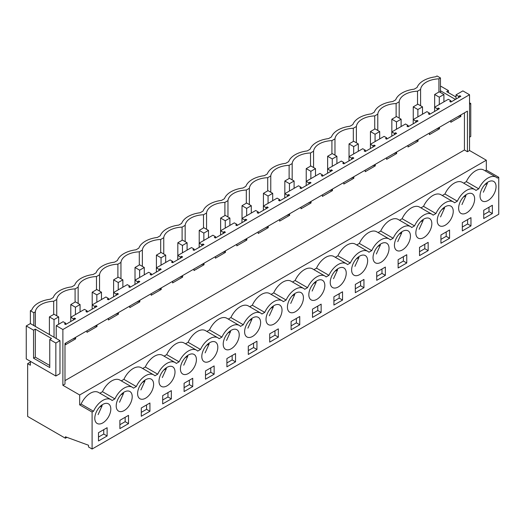 <?xml version="1.0" encoding="UTF-8"?>
<svg xmlns="http://www.w3.org/2000/svg" width="525" height="525" viewBox="0 0 525 525"><rect width="100%" height="100%" fill="white"/><g stroke="black" fill="none" stroke-linecap="round" stroke-linejoin="round"><path stroke-width="0.79" d="M420.591 105.735L420.591 89.427A19.661 11.353 0 0 1 438.933 78.835L440.462 77.949L440.462 92.498M438.933 92.019L438.933 78.835M440.462 77.949L437.03 75.968L435.579 76.808A24.038 13.88 180 0 0 417.073 87.491L414.179 89.165A24.038 13.88 180 0 0 395.673 99.848L392.772 101.522A24.038 13.88 180 0 0 374.266 112.206L371.372 113.873A24.038 13.88 180 0 0 352.866 124.563L349.972 126.23A24.038 13.88 180 0 0 331.465 136.92L328.565 138.587A24.038 13.88 180 0 0 310.058 149.271L307.164 150.944A24.038 13.88 180 0 0 288.658 161.628L285.764 163.301A24.038 13.88 180 0 0 267.258 173.985L264.357 175.658A24.038 13.88 180 0 0 245.851 186.342L242.957 188.016A24.038 13.88 180 0 0 224.451 198.699L221.557 200.373A24.038 13.88 180 0 0 203.05 211.057L200.15 212.73A24.038 13.88 180 0 0 181.643 223.414L178.749 225.087A24.038 13.88 180 0 0 160.243 235.771L157.349 237.444A24.038 13.88 180 0 0 138.843 248.128L135.942 249.802A24.038 13.88 180 0 0 117.436 260.485L114.542 262.159A24.038 13.88 180 0 0 96.036 272.842L93.142 274.509A24.038 13.88 180 0 0 74.635 285.2L71.735 286.867A24.038 13.88 180 0 0 53.228 297.55L50.334 299.224A24.038 13.88 180 0 0 31.828 309.908L30.378 310.748L33.81 312.729L35.339 311.843A19.661 11.353 180 0 1 53.688 301.252L56.746 299.486A19.661 11.353 180 0 1 75.088 288.901L78.146 287.136A19.661 11.353 180 0 1 96.488 276.544L99.547 274.778A19.661 11.353 180 0 1 117.895 264.187L120.953 262.421A19.661 11.353 180 0 1 139.296 251.829L142.354 250.064A19.661 11.353 180 0 1 160.696 239.472L163.754 237.707A19.661 11.353 180 0 1 182.103 227.115L185.161 225.35A19.661 11.353 180 0 1 203.503 214.758L206.561 212.993A19.661 11.353 180 0 1 224.903 202.401L227.962 200.635A19.661 11.353 180 0 1 246.31 190.043L249.368 188.278A19.661 11.353 180 0 1 267.711 177.686L270.769 175.921A19.661 11.353 180 0 1 289.118 165.329L292.176 163.564A19.661 11.353 180 0 1 310.518 152.972L313.576 151.207A19.661 11.353 180 0 1 331.918 140.615L334.976 138.849A19.661 11.353 180 0 1 353.325 128.264L356.383 126.499A19.661 11.353 180 0 1 374.725 115.907L377.783 114.142A19.661 11.353 180 0 1 396.126 103.55L399.184 101.784A19.661 11.353 180 0 1 417.533 91.193L420.591 89.427M417.533 91.193L417.533 104.377M455.438 99.415L440.462 90.772M440.462 86.809L441.158 86.402L448.448 90.615L448.448 92.656M59.975 340.653L59.975 373.636L55.847 376.018L55.847 343.035L59.975 340.653L56.228 338.487L56.228 325.671L63.098 321.707L65.704 323.21L64.522 323.892L65.579 324.502L75.607 318.714L74.55 318.104L73.375 318.787L70.763 317.277L84.499 309.35L87.111 310.853L85.929 311.535L86.979 312.145L97.007 306.357L95.957 305.747L94.776 306.429L92.164 304.92L105.899 296.993L108.511 298.502L107.33 299.178L108.386 299.788L118.414 294L117.357 293.39L116.176 294.072L113.571 292.563L127.306 284.635L129.911 286.145L128.737 286.821L129.787 287.431L139.814 281.643L138.757 281.033L137.583 281.715L134.971 280.206L148.706 272.278L151.318 273.787L150.137 274.463L151.187 275.074L161.214 269.286L160.164 268.675L158.983 269.358L156.371 267.848L170.107 259.921L172.718 261.43L171.537 262.113L172.594 262.717L182.621 256.928L181.565 256.318L180.383 257.001L177.778 255.498L191.513 247.564L194.119 249.073L192.944 249.756L193.994 250.359L204.022 244.571L202.972 243.961L201.79 244.643L199.178 243.141L212.914 235.207L215.526 236.716L214.344 237.398L215.394 238.002L225.422 232.214L224.372 231.61L223.191 232.286L220.579 230.783L234.314 222.849L236.926 224.359L235.745 225.041L236.801 225.645L246.829 219.857L245.772 219.253L244.591 219.929L241.986 218.426L255.721 210.492L258.326 212.002L257.152 212.684L258.202 213.294L268.229 207.5L267.179 206.896L265.998 207.578L263.386 206.069L277.121 198.142L279.733 199.644L278.552 200.327L279.602 200.937L289.629 195.143L288.579 194.539L287.398 195.221L284.786 193.712L298.522 185.784L301.133 187.287L299.952 187.97L301.009 188.58L311.036 182.792L309.98 182.182L308.805 182.864L306.193 181.355L319.928 173.427L322.534 174.93L321.359 175.613L322.409 176.223L332.437 170.435L331.387 169.824L330.205 170.507L327.593 168.998L341.329 161.07L343.941 162.573L342.759 163.255L343.816 163.866L353.837 158.077L352.787 157.467L351.606 158.15L348.994 156.64L362.729 148.713L365.341 150.216L364.16 150.898L365.216 151.508L375.244 145.72L374.187 145.11L373.012 145.792L370.401 144.283L384.136 136.356L386.741 137.865L385.567 138.541L386.617 139.151L396.644 133.363L395.594 132.753L394.413 133.435L391.801 131.926L405.536 123.998L408.148 125.508L406.967 126.184L408.023 126.794L418.051 121.006L416.994 120.396L415.813 121.078L413.208 119.569L426.937 111.641L429.548 113.151L428.367 113.827L429.424 114.437L439.451 108.649L438.395 108.038L437.22 108.721L434.608 107.212L448.343 99.284L450.955 100.793L450.955 102.007M450.955 100.793L449.774 101.476L450.824 102.08L460.852 96.292L459.802 95.681L458.62 96.364L456.008 94.861L456.008 99.087M456.008 94.861L462.879 90.891L469.534 94.736L469.534 150.511L486.321 160.204L486.321 170.107L498.75 177.279L498.75 214.252L92.098 449.033L92.098 412.059L93.509 411.246A16.236 9.371 -60 0 1 110.919 399.604A16.236 9.371 -60 0 1 112.094 400.516L114.909 398.888A16.236 9.371 -60 0 1 132.32 387.247A16.236 9.371 -60 0 1 133.501 388.159L136.316 386.531A16.236 9.371 -60 0 1 153.727 374.889A16.236 9.371 -60 0 1 154.901 375.802L157.717 374.174A16.236 9.371 -60 0 1 175.127 362.532A16.236 9.371 -60 0 1 176.302 363.444L179.117 361.817A16.236 9.371 -60 0 1 196.527 350.175A16.236 9.371 -60 0 1 197.708 351.087L200.524 349.46A16.236 9.371 -60 0 1 217.934 337.818A16.236 9.371 -60 0 1 219.109 338.73L221.924 337.102A16.236 9.371 -60 0 1 239.334 325.461A16.236 9.371 -60 0 1 240.509 326.373L243.324 324.745A16.236 9.371 -60 0 1 260.741 313.103A16.236 9.371 -60 0 1 261.916 314.016L264.731 312.388A16.236 9.371 -60 0 1 282.142 300.746A16.236 9.371 -60 0 1 283.316 301.658L286.132 300.037A16.236 9.371 -60 0 1 303.542 288.389A16.236 9.371 -60 0 1 304.717 289.301L307.532 287.68A16.236 9.371 -60 0 1 324.949 276.032A16.236 9.371 -60 0 1 326.123 276.944L328.939 275.323A16.236 9.371 -60 0 1 346.349 263.681A16.236 9.371 -60 0 1 347.524 264.587L350.339 262.966A16.236 9.371 -60 0 1 367.749 251.324A16.236 9.371 -60 0 1 368.924 252.236L371.739 250.609A16.236 9.371 -60 0 1 389.156 238.967A16.236 9.371 -60 0 1 390.331 239.879L393.146 238.252A16.236 9.371 -60 0 1 410.557 226.61A16.236 9.371 -60 0 1 411.731 227.522L414.547 225.894A16.236 9.371 -60 0 1 431.957 214.252A16.236 9.371 -60 0 1 433.132 215.165L435.947 213.537A16.236 9.371 -60 0 1 453.364 201.895A16.236 9.371 -60 0 1 454.538 202.808L457.354 201.18A16.236 9.371 -60 0 1 474.764 189.538A16.236 9.371 -60 0 1 475.939 190.45L478.754 188.823A16.236 9.371 -60 0 1 496.164 177.181A16.236 9.371 -60 0 1 497.339 178.093L498.75 177.279M70.763 317.277L70.763 321.51M92.164 304.92L92.164 309.153M113.571 292.563L113.571 296.796M134.971 280.206L134.971 284.438M156.371 267.848L156.371 272.081M177.778 255.498L177.778 259.724M199.178 243.141L199.178 247.367M220.579 230.783L220.579 235.01M241.986 218.426L241.986 222.652M263.386 206.069L263.386 210.295M284.786 193.712L284.786 197.945M306.193 181.355L306.193 185.588M327.593 168.998L327.593 173.23M348.994 156.64L348.994 160.873M370.401 144.283L370.401 148.516M391.801 131.926L391.801 136.159M413.208 119.569L413.208 123.802M434.608 107.212L434.608 111.444M448.448 90.615L446.677 91.632L456.008 97.02M469.534 104.199L470.754 103.491L469.534 102.788M469.534 137.183L470.754 136.474L470.754 103.491M56.228 325.671L62.882 329.516L469.534 94.736M450.955 120.645L450.824 121.052M460.852 114.929L460.852 116.484L450.824 122.272L450.824 120.717M460.852 116.484L459.802 115.874L458.325 116.386M458.62 96.364L458.62 97.584M458.62 116.215L458.62 116.557M30.378 361.318L30.378 365.236L27.641 363.654L27.641 416.437L65.395 438.231L66.938 437.345M27.641 363.654L30.378 362.073M62.882 329.516L62.882 385.284L64.988 384.07L64.988 343.475L467.427 111.129L467.427 151.725L469.534 150.511M92.098 412.059L79.669 404.88L79.669 394.977L486.321 160.204M467.427 151.725L464.435 149.999L464.435 112.862M64.988 380.612L464.435 149.999M79.669 394.977L62.882 385.284M463.713 183.159L466.325 181.65A16.236 9.371 -60 0 1 483.735 170.008L496.164 177.181M485.113 170.802L486.321 170.107M79.669 404.88L81.08 404.066A16.236 9.371 -60 0 1 98.49 392.424L110.919 399.604M99.868 393.218L102.48 391.709A16.236 9.371 -60 0 1 119.897 380.067L132.32 387.247M121.268 380.868L123.887 379.358A16.236 9.371 -60 0 1 141.297 367.71L153.727 374.889M142.675 368.511L145.287 367.001A16.236 9.371 -60 0 1 162.697 355.359L175.127 362.532M164.076 356.153L166.688 354.644A16.236 9.371 -60 0 1 184.104 343.002L196.527 350.175M185.476 343.796L188.094 342.287A16.236 9.371 -60 0 1 205.505 330.645L217.934 337.818M206.883 331.439L209.495 329.93A16.236 9.371 -60 0 1 226.905 318.288L239.334 325.461M228.283 319.082L230.895 317.572A16.236 9.371 -60 0 1 248.312 305.931L260.741 313.103M249.683 306.725L252.302 305.215A16.236 9.371 -60 0 1 269.712 293.573L282.142 300.746M271.09 294.368L273.702 292.858A16.236 9.371 -60 0 1 291.113 281.216L303.542 288.389M292.491 282.01L295.109 280.501A16.236 9.371 -60 0 1 312.519 268.859L324.949 276.032M313.897 269.653L316.509 268.144A16.236 9.371 -60 0 1 333.92 256.502L346.349 263.681M335.298 257.296L337.91 255.787A16.236 9.371 -60 0 1 355.32 244.145L367.749 251.324M356.698 244.939L359.317 243.429A16.236 9.371 -60 0 1 376.727 231.787L389.156 238.967M378.105 232.582L380.717 231.072A16.236 9.371 -60 0 1 398.127 219.43L410.557 226.61M399.505 220.231L402.117 218.722A16.236 9.371 -60 0 1 419.527 207.073L431.957 214.252M420.906 207.874L423.524 206.364A16.236 9.371 -60 0 1 440.934 194.723L453.364 201.895M442.312 195.517L444.924 194.007A16.236 9.371 -60 0 1 462.335 182.365L474.764 189.538M98.483 432.698L107.12 427.711L107.12 435.98L98.483 440.967L98.483 432.698M342.549 300.057L333.913 305.045L333.913 296.776L342.549 291.788L342.549 300.057L339.176 298.108L339.176 293.731M184.577 358.339A11.32 6.536 -60 0 1 194.073 354.434A11.32 6.536 -60 0 1 192.248 370.132A11.32 6.536 -60 0 1 182.752 374.043A11.32 6.536 -60 0 1 184.577 358.339M141.291 407.984L141.291 416.253L149.927 411.265L149.927 402.997L141.291 407.984M141.77 383.053A11.32 6.536 -60 0 1 151.266 379.148A11.32 6.536 -60 0 1 149.448 394.846A11.32 6.536 -60 0 1 139.945 398.751A11.32 6.536 -60 0 1 141.77 383.053M120.369 395.41A11.32 6.536 -60 0 1 129.865 391.499A11.32 6.536 -60 0 1 128.041 407.203A11.32 6.536 -60 0 1 118.545 411.108A11.32 6.536 -60 0 1 120.369 395.41M376.72 272.062L376.72 280.33L385.357 275.343L385.357 267.074L376.72 272.062M420 222.416A11.32 6.536 -60 0 1 429.502 218.512A11.32 6.536 -60 0 1 427.678 234.209A11.32 6.536 -60 0 1 418.182 238.114A11.32 6.536 -60 0 1 420 222.416M441.407 210.059A11.32 6.536 -60 0 1 450.903 206.154A11.32 6.536 -60 0 1 449.078 221.852A11.32 6.536 -60 0 1 439.583 225.763A11.32 6.536 -60 0 1 441.407 210.059M440.928 234.99L440.928 243.259L449.564 238.271L449.564 230.002L440.928 234.99M470.485 209.495A11.32 6.536 -60 0 1 460.983 213.406A11.32 6.536 -60 0 1 462.807 197.702A11.32 6.536 -60 0 1 472.303 193.797A11.32 6.536 -60 0 1 470.485 209.495M462.328 222.633L470.964 217.645L470.964 225.914L462.328 230.902L462.328 222.633M406.757 262.986L398.121 267.973L398.121 259.704L406.757 254.717L406.757 262.986L403.384 261.043L403.384 256.666M406.278 246.566A11.32 6.536 -60 0 1 396.775 250.471A11.32 6.536 -60 0 1 398.6 234.773A11.32 6.536 -60 0 1 408.096 230.862A11.32 6.536 -60 0 1 406.278 246.566M428.157 250.628L428.157 242.36L419.521 247.347L419.521 255.616L428.157 250.628L424.791 248.686L424.791 244.309M384.871 258.923A11.32 6.536 -60 0 1 375.375 262.828A11.32 6.536 -60 0 1 377.199 247.131A11.32 6.536 -60 0 1 386.695 243.219A11.32 6.536 -60 0 1 384.871 258.923M363.95 287.7L363.95 279.431L355.313 284.419L355.313 292.688L363.95 287.7L360.583 285.757L360.583 281.374M355.792 259.488A11.32 6.536 -60 0 1 365.295 255.577A11.32 6.536 -60 0 1 363.471 271.281A11.32 6.536 -60 0 1 353.975 275.185A11.32 6.536 -60 0 1 355.792 259.488M291.106 321.484L291.106 329.759L299.742 324.772L299.742 316.503L291.106 321.484M291.585 296.559A11.32 6.536 -60 0 1 301.088 292.648A11.32 6.536 -60 0 1 299.263 308.346A11.32 6.536 -60 0 1 289.767 312.257A11.32 6.536 -60 0 1 291.585 296.559M278.342 337.129L269.706 342.116L269.706 333.841L278.342 328.86L278.342 337.129L274.969 335.18L274.969 330.803M256.456 333.06A11.32 6.536 -60 0 1 246.96 336.971A11.32 6.536 -60 0 1 248.784 321.267A11.32 6.536 -60 0 1 258.28 317.363A11.32 6.536 -60 0 1 256.456 333.06M214.134 374.2L205.498 379.181L205.498 370.913L214.134 365.925L214.134 374.2L210.761 372.251L210.761 367.874M171.327 398.908L171.327 390.639L162.691 395.627L162.691 403.896L171.327 398.908L167.961 396.966L167.961 392.588M119.884 420.341L128.52 415.354L128.52 423.623L119.884 428.61L119.884 420.341M226.898 358.555L226.898 366.824L235.535 361.843L235.535 353.568L226.898 358.555M227.377 333.624A11.32 6.536 -60 0 1 236.88 329.72A11.32 6.536 -60 0 1 235.056 345.417A11.32 6.536 -60 0 1 225.56 349.328A11.32 6.536 -60 0 1 227.377 333.624M256.942 349.486L248.299 354.473L248.299 346.198L256.942 341.211L256.942 349.486L253.568 347.537L253.568 343.16M205.977 345.982A11.32 6.536 -60 0 1 215.473 342.077A11.32 6.536 -60 0 1 213.655 357.774A11.32 6.536 -60 0 1 204.153 361.686A11.32 6.536 -60 0 1 205.977 345.982M192.727 386.551L184.091 391.538L184.091 383.27L192.727 378.282L192.727 386.551L189.361 384.608L189.361 380.231M321.149 312.414L312.506 317.402L312.506 309.133L321.149 304.146L321.149 312.414L317.776 310.465L317.776 306.088M492.365 213.563L492.365 205.288L483.728 210.276L483.728 218.544L492.365 213.563L488.998 211.614L483.728 214.653M491.886 197.137A11.32 6.536 -60 0 1 482.39 201.049A11.32 6.536 -60 0 1 484.214 185.345A11.32 6.536 -60 0 1 493.71 181.44A11.32 6.536 -60 0 1 491.886 197.137M170.848 382.489A11.32 6.536 -60 0 1 161.352 386.4A11.32 6.536 -60 0 1 163.17 370.696A11.32 6.536 -60 0 1 172.673 366.791A11.32 6.536 -60 0 1 170.848 382.489M342.07 283.638A11.32 6.536 -60 0 1 332.568 287.543A11.32 6.536 -60 0 1 334.392 271.845A11.32 6.536 -60 0 1 343.888 267.934A11.32 6.536 -60 0 1 342.07 283.638M270.185 308.917A11.32 6.536 -60 0 1 279.681 305.005A11.32 6.536 -60 0 1 277.863 320.703A11.32 6.536 -60 0 1 268.36 324.614A11.32 6.536 -60 0 1 270.185 308.917M106.641 419.56A11.32 6.536 -60 0 1 97.145 423.465A11.32 6.536 -60 0 1 98.963 407.767A11.32 6.536 -60 0 1 108.465 403.856A11.32 6.536 -60 0 1 106.641 419.56M320.663 295.995A11.32 6.536 -60 0 1 311.168 299.9A11.32 6.536 -60 0 1 312.992 284.202A11.32 6.536 -60 0 1 322.488 280.291A11.32 6.536 -60 0 1 320.663 295.995M65.395 438.231L65.395 436.78L88.522 445.246L88.522 446.965L92.098 449.033M459.802 95.681L459.802 96.902M459.802 115.533L459.802 115.874M439.451 127.286L439.451 128.835L429.424 134.63L429.424 133.074M418.051 139.643L418.051 141.192L408.023 146.987L408.023 145.432M396.644 151.994L396.644 153.549L386.617 159.338L386.617 157.789M375.244 164.351L375.244 165.907L365.216 171.695L365.216 170.146M353.837 176.708L353.837 178.264L343.816 184.052L343.816 182.497M332.437 189.066L332.437 190.621L322.409 196.409L322.409 194.854M311.036 201.423L311.036 202.978L301.009 208.766L301.009 207.211M289.629 213.78L289.629 215.335L279.602 221.123L279.602 219.568M268.229 226.137L268.229 227.692L258.202 233.481L258.202 231.925M246.829 238.494L246.829 240.05L236.801 245.838L236.801 244.282M225.422 250.852L225.422 252.407L215.394 258.195L215.394 256.64M204.022 263.209L204.022 264.764L193.994 270.552L193.994 268.997M182.621 275.566L182.621 277.121L172.594 282.909L172.594 281.354M161.214 287.923L161.214 289.472L151.187 295.267L151.187 293.711M139.814 300.28L139.814 301.829L129.787 307.624L129.787 306.068M118.414 312.631L118.414 314.186L108.386 319.974L108.386 318.426M97.007 324.988L97.007 326.543L86.979 332.332L86.979 330.783M75.607 337.345L75.607 338.901L65.579 344.689L65.579 343.133M466.325 181.65L478.754 188.823M488.998 211.614L488.998 207.237M399.184 118.092L399.184 101.784M396.126 103.55L396.126 116.734M444.924 194.007L457.354 201.18M429.548 113.151L429.548 114.365M429.548 133.002L429.424 133.409M439.451 128.835L438.395 128.231L436.925 128.743M437.22 108.721L437.22 109.935M437.22 128.572L437.22 128.914M438.395 108.038L438.395 109.259M438.395 127.89L438.395 128.231M470.964 225.914L467.591 223.972L467.591 219.594M467.591 223.972L462.328 227.01M377.783 130.449L377.783 114.142M374.725 115.907L374.725 129.091M423.524 206.364L435.947 213.537M408.148 125.508L408.148 126.722M408.148 145.359L408.023 145.766M418.051 141.192L416.994 140.588L415.524 141.1M415.813 121.078L415.813 122.292M415.813 140.93L415.813 141.271M416.994 120.396L416.994 121.616M416.994 140.247L416.994 140.588M449.564 238.271L446.191 236.329L446.191 231.952M446.191 236.329L440.928 239.367M356.383 142.807L356.383 126.499M353.325 128.264L353.325 141.448M402.117 218.722L414.547 225.894M386.741 137.865L386.741 139.079M386.741 157.71L386.617 158.123M396.644 153.549L395.594 152.946L394.117 153.458M394.413 133.435L394.413 134.649M394.413 153.287L394.413 153.622M395.594 132.753L395.594 133.973M395.594 152.604L395.594 152.946M424.791 248.686L419.521 251.724M334.976 155.164L334.976 138.849M331.918 140.615L331.918 153.799M380.717 231.072L393.146 238.252M365.341 150.216L365.341 151.436M365.341 170.067L365.216 170.481M375.244 165.907L374.187 165.303L372.717 165.815M373.012 145.792L373.012 147.007M373.012 165.644L373.012 165.979M374.187 145.11L374.187 146.324M374.187 164.962L374.187 165.303M403.384 261.043L398.121 264.082M313.576 167.521L313.576 151.207M310.518 152.972L310.518 166.156M359.317 243.429L371.739 250.609M343.941 162.573L343.941 163.793M343.941 182.424L343.816 182.838M353.837 178.264L352.787 177.66L351.317 178.172M351.606 158.15L351.606 159.364M351.606 178.001L351.606 178.336M352.787 157.467L352.787 158.681M352.787 177.319L352.787 177.66M385.357 275.343L381.983 273.4L381.983 269.017M381.983 273.4L376.72 276.439M292.176 179.878L292.176 163.564M289.118 165.329L289.118 178.513M337.91 255.787L350.339 262.966M322.534 174.93L322.534 176.151M322.534 194.782L322.409 195.195M332.437 190.621L331.387 190.011L329.91 190.523M330.205 170.507L330.205 171.721M330.205 190.358L330.205 190.693M331.387 169.824L331.387 171.038M331.387 189.676L331.387 190.011M360.583 285.757L355.313 288.796M270.769 192.235L270.769 175.921M267.711 177.686L267.711 190.87M316.509 268.144L328.939 275.323M301.133 187.287L301.133 188.508M301.133 207.139L301.009 207.552M311.036 202.978L309.98 202.368L308.51 202.88M308.805 182.864L308.805 184.078M308.805 202.716L308.805 203.05M309.98 182.182L309.98 183.396M309.98 202.033L309.98 202.368M339.176 298.108L333.913 301.153M249.368 204.593L249.368 188.278M246.31 190.043L246.31 203.227M295.109 280.501L307.532 287.68M279.733 199.644L279.733 200.858M279.733 219.496L279.602 219.909M289.629 215.335L288.579 214.725L287.109 215.237M287.398 195.221L287.398 196.435M287.398 215.066L287.398 215.407M288.579 194.539L288.579 195.753M288.579 214.39L288.579 214.725M317.776 310.465L312.506 313.51M227.962 216.95L227.962 200.635M224.903 202.401L224.903 215.585M273.702 292.858L286.132 300.037M258.326 212.002L258.326 213.216M258.326 231.853L258.202 232.267M268.229 227.692L267.179 227.082L265.702 227.594M265.998 207.578L265.998 208.793M265.998 227.423L265.998 227.765M267.179 206.896L267.179 208.11M267.179 226.748L267.179 227.082M299.742 324.772L296.376 322.822L296.376 318.445M296.376 322.822L291.106 325.868M206.561 229.307L206.561 212.993M203.503 214.758L203.503 227.942M252.302 305.215L264.731 312.388M236.926 224.359L236.926 225.573M236.926 244.21L236.801 244.624M246.829 240.05L245.772 239.439L244.302 239.951M244.591 219.929L244.591 221.15M244.591 239.781L244.591 240.122M245.772 219.253L245.772 220.467M245.772 239.105L245.772 239.439M274.969 335.18L269.706 338.225M185.161 241.657L185.161 225.35M182.103 227.115L182.103 240.299M230.895 317.572L243.324 324.745M215.526 236.716L215.526 237.93M215.526 256.567L215.394 256.981M225.422 252.407L224.372 251.797L222.895 252.308M223.191 232.286L223.191 233.507M223.191 252.138L223.191 252.479M224.372 231.61L224.372 232.824M224.372 251.455L224.372 251.797M253.568 347.537L248.299 350.575M163.754 254.015L163.754 237.707M160.696 239.472L160.696 252.656M209.495 329.93L221.924 337.102M194.119 249.073L194.119 250.287M194.119 268.925L193.994 269.332M204.022 264.764L202.972 264.154L201.495 264.666M201.79 244.643L201.79 245.864M201.79 264.495L201.79 264.836M202.972 243.961L202.972 245.182M202.972 263.812L202.972 264.154M235.535 361.843L232.168 359.894L232.168 355.517M232.168 359.894L226.898 362.933M142.354 266.372L142.354 250.064M139.296 251.829L139.296 265.013M188.094 342.287L200.524 349.46M172.718 261.43L172.718 262.644M172.718 281.282L172.594 281.689M182.621 277.121L181.565 276.511L180.095 277.023M180.383 257.001L180.383 258.221M180.383 276.852L180.383 277.193M181.565 256.318L181.565 257.539M181.565 276.17L181.565 276.511M210.761 372.251L205.498 375.29M120.953 278.729L120.953 262.421M117.895 264.187L117.895 277.371M166.688 354.644L179.117 361.817M151.318 273.787L151.318 275.002M151.318 293.639L151.187 294.046M161.214 289.472L160.164 288.868L158.688 289.38M158.983 269.358L158.983 270.572M158.983 289.209L158.983 289.551M160.164 268.675L160.164 269.896M160.164 288.527L160.164 288.868M189.361 384.608L184.091 387.647M99.547 291.086L99.547 274.778M96.488 276.544L96.488 289.728M145.287 367.001L157.717 374.174M129.911 286.145L129.911 287.359M129.911 305.996L129.787 306.403M139.814 301.829L138.757 301.225L137.287 301.737M137.583 281.715L137.583 282.929M137.583 301.567L137.583 301.908M138.757 281.033L138.757 282.253M138.757 300.884L138.757 301.225M167.961 396.966L162.691 400.004M78.146 303.443L78.146 287.136M75.088 288.901L75.088 302.085M123.887 379.358L136.316 386.531M108.511 298.502L108.511 299.716M108.511 318.347L108.386 318.76M118.414 314.186L117.357 313.582L115.887 314.094M116.176 294.072L116.176 295.286M116.176 313.924L116.176 314.258M117.357 293.39L117.357 294.61M117.357 313.241L117.357 313.582M149.927 411.265L146.554 409.323L146.554 404.946M146.554 409.323L141.291 412.361M56.746 315.801L56.746 299.486M53.688 314.436L53.688 301.252M102.48 391.709L114.909 398.888M87.111 310.853L87.111 312.073M87.111 330.704L86.979 331.118M97.007 326.543L95.957 325.94L94.48 326.452M94.776 306.429L94.776 307.643M94.776 326.281L94.776 326.616M95.957 305.747L95.957 306.961M95.957 325.598L95.957 325.94M128.52 423.623L125.153 421.68L125.153 417.296M125.153 421.68L119.884 424.718M33.81 312.729L33.81 325.546L30.378 323.564L30.378 310.748M35.339 311.843L35.339 326.432M55.847 376.018L26.25 358.936L26.25 325.946L30.378 323.564M55.847 343.035L49.757 339.524L51.529 338.5L35.306 329.136L35.306 357.158L33.541 358.181L49.757 367.546L49.757 339.524M56.228 338.487L33.81 325.546M35.306 329.136L33.541 330.159L26.25 325.946M33.541 330.159L33.541 358.181M49.757 365.498L35.306 357.158M81.08 404.066L93.509 411.246M65.704 323.21L65.704 324.43M65.704 343.061L65.579 343.475M75.607 338.901L74.55 338.29L73.08 338.802M73.375 318.787L73.375 320.001M73.375 338.638L73.375 338.973M107.12 435.98L103.747 434.037L103.747 429.653M103.747 434.037L98.483 437.076M74.55 318.104L74.55 319.318M74.55 337.956L74.55 338.29M483.354 192.216L487.423 183.212L486.787 182.844M484.693 184.787L487.423 183.212M461.954 204.573L466.016 195.569L465.38 195.202M463.293 197.144L466.016 195.569M440.547 216.923L444.616 207.926L443.979 207.559M441.886 209.501L444.616 207.926M419.147 229.281L423.216 220.283L422.579 219.916M420.486 221.858L423.216 220.283M397.747 241.638L401.809 232.641L401.172 232.273M399.085 234.216L401.809 232.641M376.34 253.995L380.408 244.998L379.772 244.63M377.678 246.573L380.408 244.998M354.939 266.352L359.008 257.355L358.372 256.988M356.278 258.93L359.008 257.355M333.539 278.709L337.601 269.712L336.965 269.345M334.878 271.287L337.601 269.712M312.132 291.067L316.201 282.069L315.564 281.695M313.471 283.644L316.201 282.069M290.732 303.424L294.801 294.42L294.164 294.053M292.071 296.002L294.801 294.42M269.332 315.781L273.394 306.777L272.757 306.41M270.664 308.352L273.394 306.777M247.925 328.138L251.993 319.134L251.357 318.767M249.263 320.709L251.993 319.134M226.524 340.495L230.593 331.492L229.957 331.124M227.863 333.067L230.593 331.492M205.124 352.852L209.186 343.849L208.55 343.481M206.456 345.424L209.186 343.849M183.717 365.203L187.786 356.206L187.149 355.838M185.056 357.781L187.786 356.206M162.317 377.56L166.386 368.563L165.743 368.196M163.656 370.138L166.386 368.563M140.91 389.917L144.979 380.92L144.342 380.553M142.249 382.495L144.979 380.92M119.51 402.275L123.578 393.277L122.942 392.91M120.848 394.852L123.578 393.277M98.109 414.632L102.172 405.635L101.535 405.267M99.448 407.21L102.172 405.635M443.914 94.493L439.281 91.816L434.648 94.493L439.281 97.171L443.914 94.493L443.914 101.843M439.281 97.171L439.281 104.514M434.648 94.493L434.648 107.192M422.513 106.851L417.88 104.173L413.247 106.851L417.88 109.522L422.513 106.851L422.513 114.194M417.88 109.522L417.88 116.872M413.247 106.851L413.247 119.549M401.113 119.208L396.48 116.53L391.84 119.208L396.48 121.879L401.113 119.208L401.113 126.551M396.48 121.879L396.48 129.229M391.84 119.208L391.84 131.906M379.706 131.565L375.073 128.888L370.44 131.565L375.073 134.236L379.706 131.565L379.706 138.908M375.073 134.236L375.073 141.586M370.44 131.565L370.44 144.263M358.306 143.916L353.673 141.245L349.04 143.916L353.673 146.593L358.306 143.916L358.306 151.266M353.673 146.593L353.673 153.943M349.04 143.916L349.04 156.621M336.906 156.273L332.266 153.602L327.633 156.273L332.266 158.95L336.906 156.273L336.906 163.623M332.266 158.95L332.266 166.3M327.633 156.273L327.633 168.978M315.499 168.63L310.866 165.959L306.233 168.63L310.866 171.308L315.499 168.63L315.499 175.98M310.866 171.308L310.866 178.657M306.233 168.63L306.233 181.328M294.098 180.987L289.465 178.316L284.832 180.987L289.465 183.665L294.098 180.987L294.098 188.337M289.465 183.665L289.465 191.015M284.832 180.987L284.832 193.686M272.698 193.344L268.058 190.667L263.425 193.344L268.058 196.022L272.698 193.344L272.698 200.694M268.058 196.022L268.058 203.372M263.425 193.344L263.425 206.043M251.291 205.702L246.658 203.024L242.025 205.702L246.658 208.379L251.291 205.702L251.291 213.052M246.658 208.379L246.658 215.729M242.025 205.702L242.025 218.4M229.891 218.059L225.258 215.381L220.625 218.059L225.258 220.736L229.891 218.059L229.891 225.409M225.258 220.736L225.258 228.08M220.625 218.059L220.625 230.757M208.491 230.416L203.851 227.738L199.218 230.416L203.851 233.093L208.491 230.416L208.491 237.766M203.851 233.093L203.851 240.437M199.218 230.416L199.218 243.114M187.084 242.773L182.451 240.096L177.817 242.773L182.451 245.451L187.084 242.773L187.084 250.123M182.451 245.451L182.451 252.794M177.817 242.773L177.817 255.472M165.683 255.13L161.05 252.453L156.411 255.13L161.05 257.808L165.683 255.13L165.683 262.48M161.05 257.808L161.05 265.151M156.411 255.13L156.411 267.829M144.283 267.488L139.643 264.81L135.01 267.488L139.643 270.158L144.283 267.488L144.283 274.831M139.643 270.158L139.643 277.508M135.01 267.488L135.01 280.186M122.876 279.845L118.243 277.167L113.61 279.845L118.243 282.516L122.876 279.845L122.876 287.188M118.243 282.516L118.243 289.866M113.61 279.845L113.61 292.543M101.476 292.202L96.843 289.524L92.203 292.202L96.843 294.873L101.476 292.202L101.476 299.545M96.843 294.873L96.843 302.223M92.203 292.202L92.203 304.9M80.069 304.553L75.436 301.882L70.803 304.553L75.436 307.23L80.069 304.553L80.069 311.902M75.436 307.23L75.436 314.58M70.803 304.553L70.803 317.257M58.669 316.91L54.036 314.239L49.403 316.91L54.036 319.587L58.669 316.91L58.669 324.26M54.036 319.587L54.036 337.221M49.403 316.91L49.403 334.55"/></g></svg>
